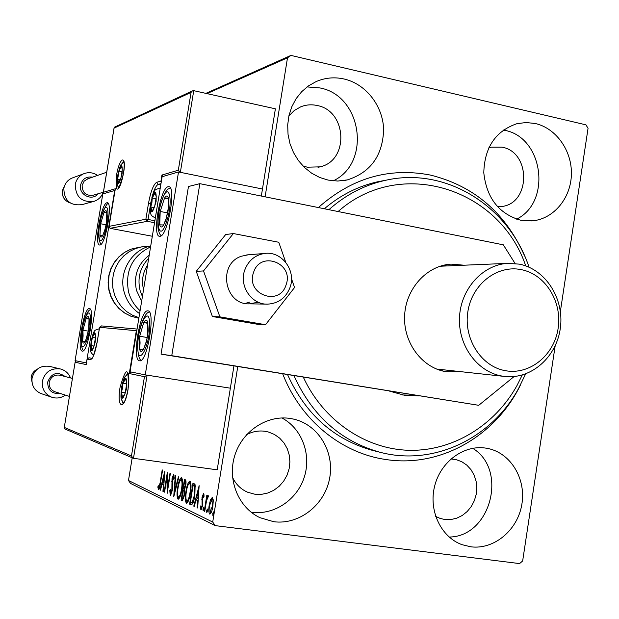 <?xml version="1.0" encoding="UTF-8"?>
<svg xmlns="http://www.w3.org/2000/svg" width="619" height="619" viewBox="0 0 619 619"><rect width="100%" height="100%" fill="white"/><g stroke="black" fill="none" stroke-linecap="round" stroke-linejoin="round"><path stroke-width="0.93" d="M318.367 207.558C351.816 177.916 389.219 167.099 430.569 175.1C474.262 186.025 505.646 213.06 524.734 256.196M520.633 384.639C495.896 435.846 440.542 467.933 386.217 459.561C341.649 453.441 300.548 420.162 282.705 373.806M273.753 521.716C299.085 525.074 324.604 505.089 329.563 478.649C334.848 452.265 318.623 424.905 293.886 419.171L290.195 418.452C266.951 414.784 242.161 431.141 234.748 455.592C227.127 479.973 238.477 507.665 259.965 517.685L273.753 521.716M251.059 512.137L252.057 512.284C274.457 515.232 297.375 499.494 304.378 476.839C311.543 454.23 301.755 428.371 281.885 417.957M520.649 220.209L533.152 220.79C554.152 218.43 570.942 197.817 571.399 174.31C572.041 150.812 556.249 128.319 535.427 123.537L526.111 122.508L516.834 123.715C495.548 131.081 484.53 147.423 483.787 172.747C486.557 197.972 498.844 213.795 520.649 220.209M516.633 219.157C551.9 201.91 543.312 137.232 504.632 130.3L503.363 130.036M328.132 180.09L337.796 181.042L347.36 179.905C370.595 172.453 382.689 155.671 383.648 129.58C382.999 106.004 366.046 84.06 344.218 79.031C334.539 76.849 325.168 77.708 316.108 81.592L308.455 85.902L301.708 91.666L296.083 98.707L291.781 106.793L288.949 115.637L287.688 124.953L288.044 134.424L290.002 143.724L293.491 152.537L298.389 160.561L304.533 167.54L311.705 173.235L319.659 177.46L328.132 180.09M333.184 180.856C371.547 163.099 362.069 95.581 319.907 87.929L307.063 86.915M470.726 546.794C494.008 549.896 517.469 530.305 521.786 504.764C526.405 479.261 511.008 453.263 488.12 448.535L485.814 448.117C463.894 444.62 440.612 461.689 434.631 486.163C428.418 510.567 440.929 537.083 461.975 544.658L470.726 546.794M449.17 537.037C490.689 536.874 508.245 469.651 472.676 448.295M435.652 516.401L440.101 518.413L444.775 519.503L450.787 519.573L456.714 518.204L462.285 515.465L467.221 511.495L471.314 506.481L474.355 500.663L476.22 494.318L476.808 487.741L476.104 481.242L474.131 475.113L470.989 469.659L466.811 465.124L461.805 461.728L456.195 459.638L450.934 458.958M302.884 165.892L307.241 167.184L320.046 166.851C349.371 160.576 347.011 110.731 317.098 105.501C311.527 104.286 306.103 104.712 300.834 106.77L294.288 110.492L288.887 115.908M497.521 206.777L501.344 206.545C530.669 203.937 531.288 152.22 502.04 147.152L491.277 147.16L488.716 147.895M232.543 477.342C235.816 484.275 240.83 489.234 247.592 492.229L254.943 494.248L261.435 494.364L267.834 493.01L273.853 490.256L279.223 486.24L283.68 481.141L287.038 475.199L289.143 468.691L289.901 461.913L289.274 455.174L287.293 448.775L284.051 443.018L279.687 438.159L274.395 434.43L268.422 432.008L265.009 431.281C258.61 430.398 252.467 431.536 246.586 434.7M205.879 93.368L290.93 55.408L585.945 124.845L588.05 128.326L560.381 311.396M555.158 345.92L522.653 560.961L519.581 563.592L215.234 525.624L130.57 483.424L128.481 480.491L132.195 457.828M210.622 499.448L212.371 497.366L213.269 500.616L212.82 506.582C212.139 510.876 211.149 513.383 209.841 514.103L209.679 514.056C208.634 512.517 208.479 509.476 209.23 504.934L210.622 499.448L211.497 499.564M204.255 511.155L206.823 495.223L207.303 495.44L206.924 497.784L208.146 495.517L208.464 496.237L206.553 500.585L204.734 511.387L204.255 511.155L204.757 511.224M203.574 493.498L204.123 496.152L203.628 497.39L203.264 495.448L202.49 497.374L202.575 505.723L200.935 509.855L200.231 507.224L200.734 505.893L201.152 507.866L202.096 505.584L202.011 497.243L203.574 493.498M190.923 504.779L189.576 504.129L192.989 483.052L195.147 484.785L194.846 495.494C194.018 501.119 192.803 504.253 191.201 504.872L191.581 504.864M181.112 500.082L184.47 479.416L185.267 479.748C186.095 480.282 186.249 482.186 185.731 485.451L184.485 489.637L184.516 495.347L182.365 500.663L181.112 500.082L182.249 500.229L182.535 498.457M173.738 496.554L175.309 475.5L175.757 475.694L174.566 491.664L178.396 476.823L178.852 477.017L173.815 496.562M164.553 492.159L164.151 491.966L167.385 472.119L167.571 488.128L169.993 473.233L170.395 473.403L167.145 493.397L166.96 477.373L164.553 492.159M160.081 482.944L162.201 469.906L162.588 470.076L160.437 483.315C160.035 486.735 159.385 488.894 158.487 489.776L157.822 487.045L158.263 485.636L158.75 487.749L160.081 482.944L160.483 482.998M128.481 480.491L212.719 522.065L237.773 366.541M265.11 196.819L287.502 57.807L206.986 93.616M164.878 471.051L163.362 491.587L162.936 491.385L163.439 484.793L162.016 484.135L160.46 490.202L160.042 490L164.878 471.051M170.264 495.448L169.792 490.488L170.287 489.621L170.627 493.382L171.873 490.294L172.02 478.564L173.684 474.27L174.21 478.139L173.691 479.238L173.359 476.336L172.446 478.657L172.275 490.519L170.449 495.471M177.676 487.524C178.543 481.953 179.781 478.626 181.398 477.559L181.522 477.589C182.783 479.493 182.922 483.408 181.932 489.35C181.058 494.914 179.82 498.21 178.218 499.231L178.055 499.185C176.841 497.204 176.709 493.312 177.676 487.524L178.117 487.586M185.955 491.277C186.845 485.598 188.122 482.216 189.793 481.133L189.925 481.164C191.24 483.114 191.395 487.122 190.389 493.173C189.499 498.844 188.23 502.202 186.567 503.239L186.396 503.185C185.127 501.15 184.98 497.181 185.955 491.277L186.42 491.339M199.14 485.675L197.678 508.013L197.175 507.773L197.67 500.609L195.991 499.827L194.273 506.381L193.778 506.141L199.14 485.675M203.001 508.903L203.682 507.278L203.79 509.282L203.102 510.907L203.001 508.903L203.829 509.011M206.661 510.644L207.357 509.004L207.466 511.023L206.792 512.671L206.661 510.644L207.504 510.752M212.758 513.538L213.47 511.882L213.586 513.932L212.897 515.596L212.758 513.538L213.625 513.654M290.93 55.408L287.502 57.807M212.719 522.065L215.234 525.624M385.753 180.261L378.348 181.615C358.517 185.963 340.52 195.008 324.356 208.765M287.564 374.588C305.515 414.204 333.796 439.459 372.406 450.353L374.333 450.833M159.098 489.149L158.936 487.772M158.472 487.13L157.822 487.045M163.377 491.44L162.936 491.385M163.88 484.855L163.439 484.793M163.896 484.646L162.016 484.135M160.499 490.062L160.042 490M162.635 484.22L163.083 482.456M163.602 482.688L164.136 475.818L162.511 482.193L164.043 482.75M164.569 475.879L164.136 475.818M164.569 492.02L164.151 491.966M167.989 488.182L167.571 488.128M167.501 477.45L166.96 477.373M170.991 494.914L170.829 493.413M170.248 490.542L169.792 490.488M172.299 490.356L171.873 490.294M172.531 488.314L172.059 488.252M172.291 481.791L171.734 481.714M172.446 478.619L172.02 478.564M173.637 476.375L174.117 475.09M175.061 491.726L174.566 491.664M180.864 479.717L181.932 477.969M178.814 498.984L178.287 497.011M178.643 497.111L179.874 497.219M181.506 489.149C182.288 484.445 182.187 481.296 181.197 479.702L181.104 479.679C179.796 480.537 178.79 483.215 178.094 487.71C177.32 492.337 177.421 495.463 178.38 497.072L178.504 497.111C179.804 496.322 180.802 493.668 181.506 489.149L181.955 489.211M182.326 479.857L181.197 479.702M183.82 490.558L184.145 488.538M185.236 481.806L185.538 479.934M182.798 500.492L182.249 500.229M184.764 490.867L183.139 490.472L181.893 498.163L182.59 498.473L184.083 495.146L184.005 491.13L183.139 490.472M186.033 482.015L184.555 481.721L183.479 488.345L183.897 488.507L185.29 485.296L185.004 481.915L184.555 481.721M186.033 482.046L185.004 481.915M185.746 485.358L185.29 485.296M184.802 491.231L184.005 491.13M184.539 495.208L184.083 495.146M189.213 483.346L190.335 481.536M187.17 502.999L186.598 500.949M187.008 501.073L188.284 501.173M189.948 492.972C190.737 488.174 190.621 484.956 189.592 483.323L189.491 483.292C188.137 484.166 187.108 486.89 186.396 491.463C185.607 496.19 185.723 499.378 186.729 501.034L186.853 501.073C188.199 500.276 189.228 497.575 189.948 492.972L190.412 493.034M190.737 483.478L189.592 483.323M191.782 504.787L189.576 504.129M190.729 504.284L191.016 502.481M193.77 485.497L194.087 483.532M195.457 486.348L193.089 485.404L190.373 502.179L190.853 502.411L192.145 502.435L194.397 495.277L194.59 486.689L193.089 485.404M191.55 502.62L193.082 502.721M195.496 486.805L194.59 486.689M194.869 495.339L194.397 495.277M193.143 502.566L192.145 502.435M197.693 507.835L197.175 507.773M198.181 500.67L197.67 500.609M198.196 500.462L195.991 499.827M194.32 506.21L193.778 506.141M196.618 499.912L197.121 497.993M197.825 498.318L198.343 490.844L196.54 497.73L198.343 498.388M198.854 490.913L198.343 490.844M201.593 509.213L201.423 507.905M200.85 507.309L200.231 507.224M202.591 505.646L202.096 505.584M202.777 504.09L202.227 504.021M202.792 502.264L201.987 502.156M202.444 499.827L201.763 499.742M202.506 497.305L202.011 497.243M203.597 495.486L203.968 494.426M207.388 497.846L206.924 497.784M211.93 499.316L212.781 497.808M210.483 513.793L210.058 512.099M209.74 504.996L209.23 504.934M210.22 512.106L211.342 512.261M212.843 506.435L212.325 506.373L212.046 499.347L213.068 499.479M212.046 499.347L209.709 505.166L209.996 512.075L212.325 506.373M139.546 360.792C131.63 360.513 140.026 309.477 147.748 310.87L147.91 310.885C156.011 310.661 147.19 363.423 139.561 360.792L139.546 360.792M168.128 186.745C160.313 187.735 151.887 236.388 159.555 236.28L159.996 236.28C167.703 236.543 176.593 186.195 168.755 186.698L168.128 186.745M178.52 171.958L145.248 374.874L130.036 371.787L162.116 176.717L178.52 171.958L262.464 189.019L275.393 108.82L193.732 90.668L180.353 172.33L262.464 189.019L261.326 196.061M145.248 374.874L230.353 388.183L233.943 365.922M106.909 202.777L107.304 202.746C113.045 202.258 105.493 245.348 99.891 245.008L99.62 245.008C93.987 245.217 101.214 203.349 106.909 202.777M82.281 351.089L82.288 351.089C87.797 353.147 95.341 308.277 89.445 308.579L89.337 308.572C83.751 307.411 76.493 351.035 82.281 351.089M86.118 362.873L75.085 360.637L102.8 193.933L114.716 190.474L86.428 362.92M286.11 284.748C294.249 263.114 260.251 250.084 253.542 272.507C245.379 294.427 279.656 307.07 286.11 284.748M244.714 270.147C248.374 260.568 255.028 254.997 264.669 253.45C281.637 250.834 296.346 270.495 290.125 287.216C286.001 297.84 278.488 303.488 267.578 304.146C251.593 304.788 238.841 285.97 244.714 270.147M180.353 172.33L178.318 170.217L191.078 92.393L114.074 128.094L103.404 192.277L115.351 188.756L109.037 226.616L110.074 228.326L152.328 236.257M191.078 92.393L192.377 90.9L193.732 90.668M162.789 176.523L161.946 175.038L178.318 170.217M114.074 128.094L114.708 127.073M103.404 192.277L103.535 193.724M115.351 188.756L115.235 189.499M133.48 458.308L217.199 469.821L230.353 388.183L147.105 375.16L133.48 458.308L64.972 428.998M76.245 360.869L75.154 362.022L64.244 427.644L64.871 428.959M86.304 363.895L86.196 364.568L75.147 362.277M64.314 427.42L131.468 455.932L132.93 458.145M131.468 455.932L144.459 376.685L147.105 375.16M144.459 376.685L129.301 373.536L131.352 372.05M129.301 373.536L136.342 330.701L136.931 329.865M91.45 341.456L91.008 345.572L91.844 349.897L92.881 348.992L94.057 346.029L95.427 337.788L95.264 334.686L94.568 333.502L92.363 337.409L91.45 341.456M95.264 334.686L95.349 335.684L94.568 333.502L92.363 337.409L91.008 345.572L91.844 349.897L93.283 348.071L92.881 348.992M95.419 337.912L92.363 337.409M94.049 346.06L91.008 345.572M151.214 202.583L150.781 206.986L152.011 211.056L153.233 209.81L154.742 206.112L156.228 197.066L156.073 194.583L154.974 193.058L152.259 198.034L151.214 202.583M156.236 196.455L154.974 193.058L152.259 198.034L151.91 202.591L150.781 206.986L152.011 211.056L154.054 208.1M156.143 198.8L152.259 198.034M154.224 207.659L150.781 206.986M118.074 175.192L117.656 179.139L118.616 182.667L120.922 178.094L122.268 169.97L122.144 167.579L121.293 166.488L118.995 171.084L118.074 175.192M122.276 169.026L121.293 166.488L118.995 171.084L117.656 179.139L118.616 182.667L119.869 180.91M122.152 171.718L118.995 171.084M120.411 179.688L117.656 179.139M121.92 387.641L121.456 392.26L122.539 397.313L123.993 396.083L125.154 393.235L126.663 384.051L126.454 380.67L125.549 379.045L122.949 383.169L121.92 387.641M126.663 382.627L125.549 379.045L122.949 383.169L122.593 387.773L121.456 392.26L122.539 397.313L124.798 394.28M126.671 383.741L122.949 383.169M125.27 392.841L121.456 392.26M166.078 219.335L168.732 205.98L168.422 198.018C167.594 195.302 166.287 195.333 164.507 198.119L160.205 211.466C159.222 217.246 159.068 221.703 159.748 224.836C160.538 227.637 161.83 227.691 163.617 224.999L166.078 219.335M166.209 218.352L167.997 211.52L168.523 206.731L168.422 198.018L164.507 198.119L160.205 211.466L159.748 224.836L163.617 224.999L166.209 218.352M168.492 198.9L164.507 198.119M167.695 212.913L160.205 211.466M104.673 230.647L106.236 224.008L107.087 216.163L106.863 212.456C106.329 210.096 105.385 210.089 104.031 212.418L100.611 223.753L99.976 235.205C100.487 237.626 101.415 237.696 102.769 235.429L104.673 230.647M104.851 229.796L106.236 224.008L106.863 212.456L104.031 212.418L100.611 223.753L99.976 235.205L102.769 235.429L104.851 229.796M106.886 212.967L104.031 212.418M106.089 224.782L100.611 223.753M82.288 336.79L82.59 341.502C83.186 343.746 84.153 343.63 85.492 341.154L88.749 329.37L89.399 322.151L89.051 318.05C88.432 315.883 87.457 316.061 86.126 318.592L82.915 330.252L82.288 336.79M83.101 335.924L82.59 341.502L85.492 341.154L86.908 337.231L88.749 329.37L89.051 318.05L86.126 318.592L82.915 330.252L83.101 335.924M89.136 319.094L86.126 318.592M88.44 331.157L82.915 330.252M139.058 343.947L139.639 349.495C140.536 352.157 141.859 352.049 143.616 349.17L146.246 342.245L147.686 335.343L148.212 330.484L147.693 322.019C146.757 319.458 145.419 319.652 143.685 322.607L139.693 336.264L139.058 343.947M140.072 342.926L139.639 349.495L143.616 349.17L146.308 341.456L147.686 335.343L147.693 322.019L143.685 322.607L139.693 336.264L140.072 342.926M147.825 323.304L143.685 322.607M147.26 337.51L139.693 336.264M138.942 317.655L132.512 315.241L126.647 311.589L121.572 306.838L117.486 301.159L114.53 294.776L112.844 287.928L112.472 280.871L113.439 273.877L115.714 267.222L119.196 261.148L123.754 255.902L129.209 251.662L135.36 248.59L141.96 246.811L148.939 246.377M149.21 255.206C137.666 264.112 133.425 275.865 136.505 290.466L141.643 301.229M150.742 245.898C131.367 250.014 118.376 272.399 124.148 292.083C126.748 301.221 131.901 308.401 139.6 313.616M65.212 376.545C57.288 371.183 51.447 373.009 47.686 382.031C47.756 390.349 51.903 394.148 60.128 393.429M65.343 395.1C61.057 398.094 56.468 398.775 51.57 397.143C44.723 394.048 41.659 388.701 42.386 381.103C45.063 371.795 51.129 367.763 60.585 369.001C65.351 370.348 68.663 373.319 70.512 377.93M60.275 368.932L49.667 366.386C40.529 365.187 34.672 369.071 32.08 378.047C31.383 385.374 34.339 390.535 40.955 393.522L41.589 393.73M55.145 391.835L54.805 391.726C50.681 389.955 48.824 386.805 49.249 382.263C50.859 376.723 54.472 374.371 60.089 375.215L72.431 378.426M92.595 177.142C86.304 176.283 82.296 178.937 80.571 185.089C78.474 194.799 92.192 201.539 98.112 193.762M103.172 192.269C101.601 196.695 98.63 199.689 94.258 201.268C81.948 202.777 75.611 197.198 75.247 184.539C76.23 179.549 78.977 175.989 83.488 173.854C88.393 171.904 93.09 172.422 97.578 175.409M73.336 177.591L71.804 178.156C67.448 180.214 64.786 183.657 63.842 188.462C64.19 200.68 70.318 206.05 82.219 204.587L92.873 201.647M103.381 192.207L93.407 195.147C86.118 196.146 82.358 192.896 82.118 185.391L84.184 181.104L87.991 178.752M248.258 254.796L241.371 256.235C217.284 264.042 224.426 305.252 249.542 303.836L257.612 302.289M285.777 262.355L278.759 242.253L233.363 233.549L225.672 234.539L196.254 271.331L212.387 316.502L257.38 324.248L265.528 324.712L294.559 287.51L291.479 278.689M233.363 233.549L203.512 270.936L196.254 271.331M203.512 270.936L219.877 316.851L212.387 316.502M219.877 316.851L265.528 324.712M245.124 303.411L249.581 302.18M440.14 370.309L443.691 369.868M447.057 265.93L443.521 265.257M464.111 265.211L451.058 264.12C426.862 265.497 405.785 288.609 404.617 315.636C403.201 342.647 421.98 367.833 445.943 371.686L460.66 371.702M515.085 263.501L503.324 244.838L199.836 183.665L171.757 355.685L478.727 405.313L514.103 376.545M199.836 183.665L188.462 186.512L161.041 354.138L478.727 405.313M171.757 355.685L161.041 354.138M303.31 377.133C323.412 420.835 365.728 449.317 409.36 450.307C453.046 451.181 494.883 425.346 516.989 385.544L522.25 375.021M525.616 373.938L518.668 388.306C491.618 438.523 433.246 466.625 379.64 452.164C340.682 441.169 312.123 415.659 293.971 375.625M328.906 209.679C345.742 194.699 364.653 184.895 385.652 180.284C446.113 166.403 509.135 206.39 529.028 267.191M525.74 265.891C499.734 188.455 400.4 156.236 338.106 211.536M419.241 395.874L404.478 395.278L389.072 390.999M402.543 394.961L415.566 395.278M521.198 269.621C497.173 264.646 471.895 284.283 467.848 311.721C463.438 339.088 481.481 366.866 505.762 370.758C529.988 375.052 554.284 355.058 558.145 328.31C562.346 301.631 545.285 274.202 521.198 269.621M502.226 376.104C477.427 372.089 457.983 345.65 459.499 317.299C460.753 288.934 482.65 264.723 507.688 263.361L519.326 264.135C545.463 269.164 564.219 298.42 560.427 327.466C556.984 356.567 531.69 379.37 505.189 376.507L502.226 376.104M439.861 266.294L443.042 266.1M504.733 376.46L436.557 369.032M172.539 484.816L171.904 484.731M184.493 490.72L183.356 490.573M194.536 485.683L193.383 485.536M116.465 175.726C119.436 156.646 126.903 153.729 123.514 173.405C117.912 193.592 115.56 194.366 116.465 175.726M123.846 161.397L121.974 163.625M117.78 185.437L118.686 188.261M154.557 222.708L147.322 221.323L110.074 228.326M109.122 226.345L145.883 219.219L148.514 203.21C150.75 191.31 153.497 184.33 156.746 182.272L160.948 181.096L161.946 175.038M150.487 204.734L148.065 219.459L154.874 220.766M160.77 184.926L158.201 184.416C155.965 185.499 153.822 190.041 151.794 198.026M160.979 183.657L158.201 184.416L156.746 182.272M161.404 181.073L160.948 181.096L161.188 182.373M150.665 203.442L148.514 203.21M145.883 219.219L147.322 221.323L148.065 219.459L145.883 219.219M128.087 389.189C124.581 411.434 116.295 408.726 120.094 387.185C126.307 365.953 128.976 366.618 128.087 389.189M121.688 399.951L123.22 403.634M128.048 373.226L125.448 376.275M136.342 330.701L99.605 327.312L97.137 342.237C95.047 353.271 92.742 359.105 90.212 359.747L87.093 359.152L86.196 364.568M87.093 359.144L88.958 357.774L91.867 358.316M91.844 358.339L90.212 359.747M99.605 327.319L101.508 325.927M91.217 341.425C90.56 353.542 91.891 353.728 95.218 341.974C95.852 329.857 94.514 329.672 91.217 341.425M150.912 202.653C150.471 215.358 152.204 214.955 156.104 201.446C156.514 188.756 154.781 189.159 150.912 202.653M160.282 187.874C153.907 190.737 155.083 187.039 150.773 202.715C149.868 215.567 150.255 215.133 155.338 217.95L155.292 217.942M117.827 175.278C117.285 186.59 118.716 186.118 122.105 173.869C122.616 162.565 121.192 163.037 117.827 175.278M121.633 387.571C121.045 401.267 122.663 401.677 126.485 388.786C127.042 375.083 125.425 374.681 121.633 387.571M166.643 221.556C174.04 199.542 168.43 179.092 161.536 201.647C154.41 222.778 159.516 244.048 166.643 221.556M105.029 232.558C110.863 213.942 107.311 196.215 101.802 215.358C96.162 233.332 99.38 251.654 105.029 232.558M81.306 338.732C80.478 357.782 90.088 339.166 90.397 320.743C91.047 301.832 81.6 320.913 81.306 338.732M137.782 346.199C137.302 368.63 149.875 346.95 149.636 325.207C149.844 302.962 137.557 325.277 137.782 346.199M140.265 247.02L130.833 249.202L124.574 252.405L119.057 256.823L114.515 262.301L111.134 268.615L109.06 275.501L108.364 282.682L109.083 289.862L111.188 296.749L114.592 303.07L119.158 308.556L124.682 312.997L130.949 316.216L138.842 318.259L130.826 316.201L124.504 312.966L118.933 308.517L114.353 303.031L110.933 296.718L108.82 289.839L108.101 282.682L108.805 275.517L110.902 268.646L114.298 262.34L118.879 256.862L124.434 252.428L130.756 249.217L141.96 246.811M140.087 310.684C134.47 305.647 130.632 299.434 128.582 292.044C124.783 271.13 132.118 256.065 150.587 246.849M142.401 296.609L140.064 290.419C137.225 278.032 140.111 267.307 148.707 258.255M147.608 264.947C142.749 272.53 141.395 280.74 143.554 289.584M37.21 369.218C33.883 370.936 31.855 373.628 31.128 377.304L32.528 384.647M64.554 185.824L62.403 190.652C61.923 196.78 64.562 200.904 70.311 203.024M293.205 419.017L293.886 419.171M531.62 220.937L533.152 220.79M344.28 180.508L347.36 179.905M318.004 167.316L320.046 166.851M500.314 206.669L501.344 206.545M267.803 431.838L268.422 432.008M178.504 497.111L179.626 497.258M181.104 479.679L182.226 479.826M183.897 488.507L184.957 488.646M182.59 498.473L183.719 498.62M186.853 501.073L187.998 501.22M189.491 483.292L190.637 483.447M210.104 512.106L211.303 512.261M211.961 499.324L213.16 499.479M264.669 253.45L246.726 254.92M266.634 304.13L248.637 303.821M124.024 161.35L123.552 160.878C124.465 161.946 124.442 166.132 123.475 173.428C121.695 182.164 119.985 187.209 118.337 188.555L118.833 188.377M114.546 127.15L192.377 90.9M103.327 192.54L114.074 127.885M109.037 226.616L115.273 189.035M128.288 373.234L127.769 372.862C127.723 372.228 129.998 374.518 128.04 389.173C125.533 402.458 122.639 404.571 122.81 403.913L123.421 403.689M64.244 427.644L75.154 362.022M86.203 364.305L87.055 359.144L88.958 357.774M137.07 329.045L101.361 325.911L99.566 327.312L97.098 342.23C94.142 354.323 92.293 359.763 91.542 358.54L92.115 358.362M99.334 328.697C94.343 330.801 94.22 328.263 91.125 341.417C90.181 353.944 90.204 351.182 93.546 355.445M153.659 208.851L153.233 209.81M156.12 195.596L156.073 194.583M124.04 162.17C120.573 165.552 121.2 161.489 117.718 175.339C116.829 183.139 117.3 187.232 119.15 187.611M119.877 180.91L119.475 181.769M122.206 168.569L122.144 167.579M128.342 374.015C124.558 377.133 124.543 374.928 121.51 387.533C120.31 401.12 121.138 398.853 123.738 402.961M124.396 395.092L123.993 396.083M126.531 381.737L126.454 380.67M166.588 217.145L166.519 217.911M170.295 187.928C168.322 189.414 166.65 187.472 161.513 201.175C158.51 211.28 157.365 220.325 158.062 228.295C158.835 232.45 159.903 234.911 161.257 235.669M168.523 206.731L168.732 205.98M108.464 203.906C107.482 202.498 105.261 206.197 101.802 215.002C97.903 229.672 97.647 239.452 101.021 244.327M104.402 231.197L104.178 232.179M106.948 217.23L107.087 216.163M90.591 309.709C86.799 309.632 81.546 325.772 81.174 339.15C81.375 346.679 82.226 350.424 83.727 350.385M86.908 337.231L86.699 338.183M89.268 323.234L89.399 322.151M149.411 312.061C144.359 311.953 137.526 331.242 137.58 346.764C138.122 355.631 139.376 360.096 141.341 360.157M146.308 341.456L146.246 342.245M148.034 331.165L148.212 330.484M37.256 369.179C33.883 370.882 31.832 373.59 31.097 377.296L32.552 384.701M54.805 391.726L69.436 396.408M40.955 393.522L51.57 397.143M64.562 185.793L62.364 190.675C61.885 196.827 64.546 200.951 70.342 203.04M71.804 178.156L83.488 173.854M87.086 179.061L106.708 172.229M379.64 452.164L372.406 450.353M385.652 180.284L378.348 181.615M441.386 266.17L507.688 263.361"/></g></svg>
